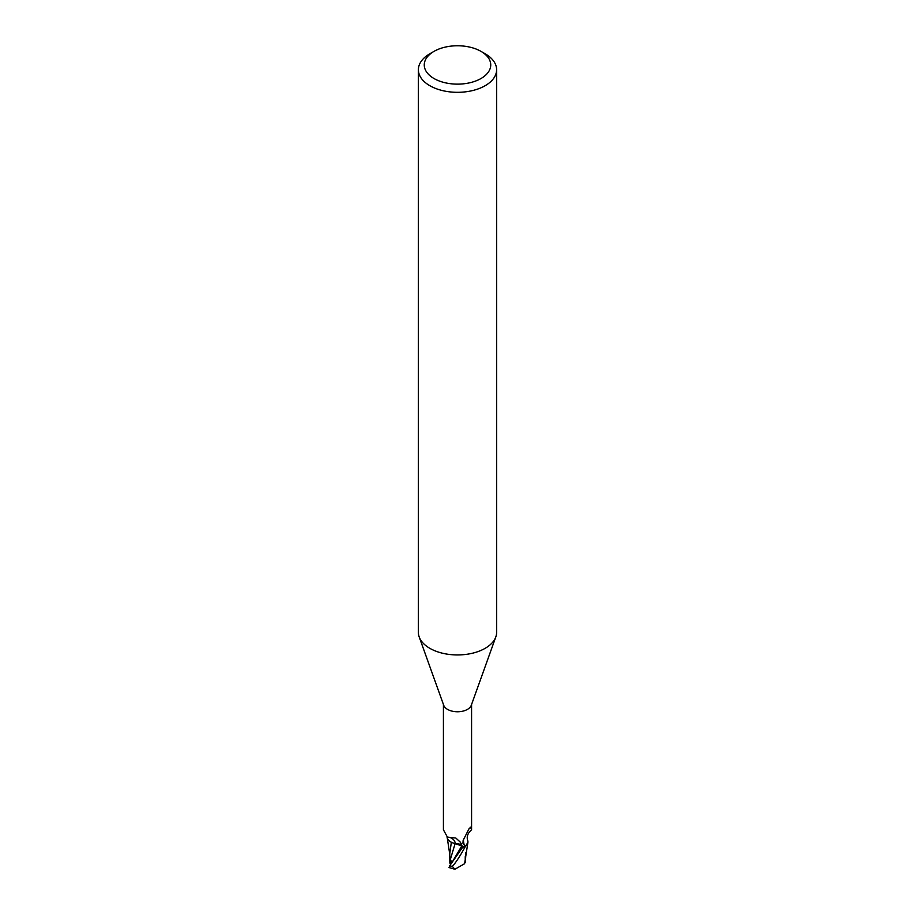 <?xml version="1.0" encoding="UTF-8"?>
<svg xmlns="http://www.w3.org/2000/svg" width="915" height="915" viewBox="0 0 915 915"><rect width="100%" height="100%" fill="white"/><g stroke="black" fill="none" stroke-linecap="round" stroke-linejoin="round"><path stroke-width="1.37" d="M451.724 862.147L450.958 862.205A6.599 3.809 180 0 1 450.958 862.193L450.958 860.649L450.946 863.245L449.848 863.142L449.757 853.135M481.004 51.377L485.156 53.768A39.116 22.578 180 0 1 496.616 69.734L496.616 632.356A39.116 22.578 180 0 1 495.804 636.943A39.116 22.578 180 0 1 485.156 648.323A39.116 22.578 180 0 1 446.291 653.996A39.116 22.578 180 0 1 419.196 636.943A39.116 22.578 180 0 1 418.384 632.356L418.384 69.734A39.116 22.578 180 0 1 429.844 53.768L433.996 51.377A33.249 19.192 180 0 1 481.004 51.377A33.249 19.192 180 0 1 481.004 78.518A33.249 19.192 180 0 1 433.996 78.518A33.249 19.192 180 0 1 433.996 51.377L429.844 53.768M495.804 636.943L471.282 705.293A14.08 8.132 180 0 1 467.451 709.388A14.08 8.132 180 0 1 453.463 711.424A14.08 8.132 180 0 1 443.718 705.293L419.196 636.943M496.616 69.734A39.116 22.578 180 0 1 485.156 85.701A39.116 22.578 180 0 1 442.528 90.596A39.116 22.578 180 0 1 418.384 69.734M467.92 842.303A12.581 7.263 180 0 1 465.941 845.872L464.511 845.494L462.944 843.218L463.15 840.325L469.04 828.761L470.63 827.492L471.58 829.802C467.725 833.142 466.433 836.722 467.702 840.53A12.581 7.263 180 0 1 467.92 842.303L465.483 846.398A14.571 8.407 180 0 1 462.681 847.221L449.734 865.704L449.299 867.626M456.974 843.767L461.766 845.952L462.944 847.576L461.766 845.952L455.121 843.607M443.42 704.47L443.42 829.802L447.389 837.088L455.887 838.06L460.371 842.212L462.578 846.947A14.08 8.132 180 0 0 465.941 845.872M470.219 827.149L470.63 827.492A15.143 14.434 -29.6 0 0 469.155 828.555M464.511 845.494A15.143 14.434 -29.6 0 1 463.516 839.295M462.933 847.599L461.789 845.895L452.399 842.726A12.581 7.263 180 0 0 455.201 843.584A6.302 3.637 180 0 1 461.869 845.883L462.578 846.947M462.51 846.958L462.681 847.221A14.571 8.407 180 0 0 465.483 846.398L467.748 843.321M455.201 843.584A15.967 9.036 169.5 0 0 450.123 837.522M452.399 842.726A12.581 7.263 180 0 1 447.069 836.951M451.347 842.246L449.757 853.649M451.861 862.856L450.249 859.78L455.075 843.733M450.249 859.78L449.848 863.142M467.805 843.138L464.603 863.703L454.927 869.25L452.33 866.448C455.762 862.731 460.085 856.097 465.323 846.524L465.483 846.398M465.129 861.976L464.477 863.829M465.804 852.757L465.701 857.344L465.426 855.045M449.036 867.569L454.927 869.25M465.609 857.527L465.232 858.247M465.323 846.524A14.663 8.464 180 0 1 462.716 847.279M461.869 845.883A22.04 12.467 169.5 0 0 461.103 843.378M451.495 863.337L461.8 845.906M452.33 866.448A14.663 8.464 180 0 1 449.734 865.704M471.58 829.802L471.58 704.47M448.236 837.328L447.389 837.088M449.757 854.267L447.309 838.22M465.243 856.6L465.22 862.41"/></g></svg>
